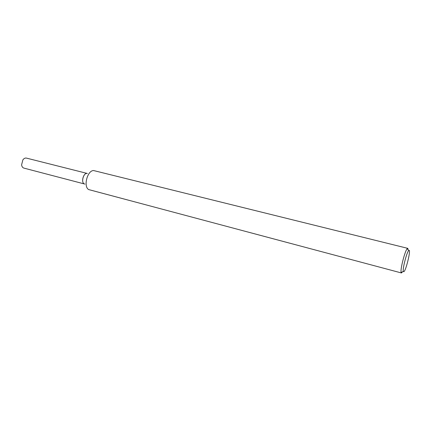 <?xml version="1.0" encoding="UTF-8"?>
<svg xmlns="http://www.w3.org/2000/svg" width="431" height="431" viewBox="0 0 431 431"><rect width="100%" height="100%" fill="white"/><g stroke="black" fill="none" stroke-linecap="round" stroke-linejoin="round"><path stroke-width="0.65" d="M84.045 183.751C81.05 182.087 83.275 173.429 86.706 173.418M402.619 271.729L401.455 272.963L88.667 189.575C83.183 186.596 87.321 170.504 93.559 170.541L407.78 248.353L408.205 249.996M401.455 272.963L401.137 272.489C400.07 269.725 405.011 250.524 407.273 248.617L407.78 248.353M403.75 271.767L403.335 271.363C402.446 268.944 406.713 252.35 408.658 250.664C411.61 247.216 406.002 271.282 403.75 271.767M84.158 183.892L23.867 168.095C22.622 167.702 21.862 166.625 21.598 164.852L22.886 159.847C23.969 158.425 25.154 157.843 26.442 158.102L86.873 173.348M84.918 184.069L84.638 184.015C80.592 183.25 83.436 172.184 87.353 173.467M408.658 250.664L407.273 248.617M403.335 271.363L401.137 272.489"/></g></svg>
